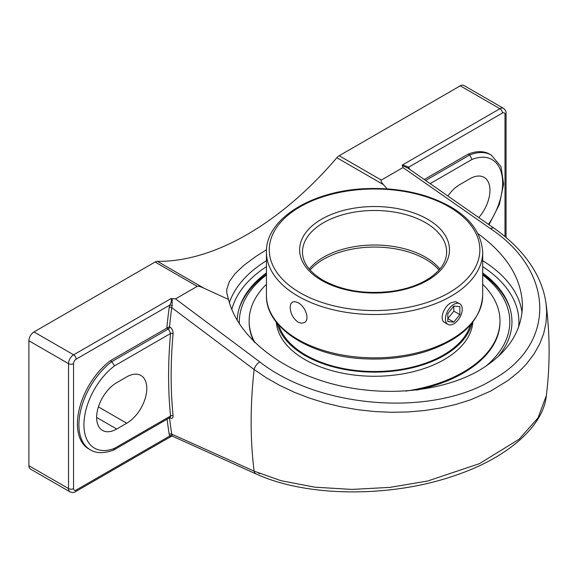 <?xml version="1.0" encoding="UTF-8"?>
<svg xmlns="http://www.w3.org/2000/svg" width="578" height="578" viewBox="0 0 578 578"><rect width="100%" height="100%" fill="white"/><g stroke="black" fill="none" stroke-linecap="round" stroke-linejoin="round"><path stroke-width="0.87" d="M510.042 308.652A137.918 79.627 0 0 0 482.695 274.131M266.436 274.131A137.918 79.627 0 0 0 239.09 308.652M239.386 324.027A135.23 78.073 180 0 1 266.436 274.955M482.695 274.955A135.23 78.073 180 0 1 485.491 366.503M290.163 307.337L290.734 304.028L292.389 302.027L294.953 301.593L298.111 302.749C305.408 306.405 310.241 319.822 304.288 322.632L301.398 323.254L298.111 322.177C293.154 318.557 290.503 313.616 290.163 307.337M309.23 269.037A72.084 41.616 180 0 1 374.566 245.007A72.084 41.616 180 0 1 439.894 269.037M447.885 324.388L444.843 322.632C438.89 319.822 443.723 306.405 451.021 302.749L455.572 301.615L459.777 303.782A11.892 6.864 -60 0 1 461.114 314.735A11.892 6.864 -60 0 1 447.885 324.388A11.892 6.864 -60 0 1 446.548 313.435A11.892 6.864 -60 0 1 459.777 303.782M278.704 325.002A97.314 56.182 0 0 0 363.923 371.17A97.314 56.182 0 0 0 464.488 336.801A97.314 56.182 0 0 0 470.427 325.002M277.1 323.109A98.397 56.81 0 0 0 362.066 371.668A98.397 56.81 0 0 0 465.485 337.039A98.397 56.81 0 0 0 472.031 323.109M266.436 284.268A125.426 72.416 0 0 0 258.662 293.277A125.426 72.416 0 0 0 249.14 320.963L249.14 321.845A125.426 72.416 0 0 0 253.952 341.721M416.492 390.099A125.426 72.416 0 0 0 490.462 349.531A125.426 72.416 0 0 0 499.992 321.845L499.992 320.963A125.426 72.416 0 0 0 482.695 284.268M405.843 391.089A125.426 72.416 0 0 0 490.462 348.65A125.426 72.416 0 0 0 499.992 320.963M249.14 320.963A125.426 72.416 0 0 0 254.884 342.631M276.27 322.076A98.397 56.81 0 0 0 357.616 375.418A98.397 56.81 0 0 0 465.485 341.179A98.397 56.81 0 0 0 472.855 322.076M447.813 321.578L447.813 313.551L453.831 306.058L459.857 306.593L459.857 314.62L453.831 322.112L447.813 321.578M453.831 322.112L447.813 318.637L453.831 311.145L453.831 306.058M459.857 314.62L453.831 311.145M409.332 168.79L408.783 167.114A1.799 1.387 -28.8 0 0 408.393 168.53M502.419 113.057A3.663 2.117 -60 0 1 505.006 114.552A3.547 2.045 0 0 0 506.046 113.1C506.371 111.698 505.533 110.116 503.51 108.353A7.211 4.162 120 0 0 499.905 108.715A3.547 2.045 60 0 1 502.419 113.057L408.783 167.114L402.447 164.983L402.584 165.568L407.743 167.981M424.274 179.491L468.231 154.109A54.672 31.566 -60 0 1 489.819 154.225L491.322 155.092A54.672 31.566 120 0 0 469.733 154.983L425.639 180.437M167.129 419.173A463.903 267.838 120 0 0 169.224 434.36A1.799 1.199 170.9 0 1 171.76 434.121A462.104 266.798 -60 0 1 169.535 417.786M166.984 328.044L169.513 326.751A462.104 266.798 -60 0 1 171.76 307.669A1.799 0.853 7.7 0 0 169.224 307.409A463.903 267.838 120 0 0 166.825 328.131L168.48 328.911L170.553 333.506A1.799 0.918 -174.9 0 1 173.089 333.672C173.133 330.768 172.02 328.506 169.744 326.888L169.513 326.751M546.326 395.684L538.002 417.908L519.174 439.186L479.473 463.643L427.742 480.99L390.071 487.362L351.85 489.421L314.909 487.189L281.06 480.708L254.125 471.164A462.104 266.798 -60 0 1 254.125 369.53L171.76 307.669L172.15 305.791A1.799 0.484 18.6 0 0 169.773 305.105L169.224 307.409M172.15 305.791L172.107 298.631L171.095 298.551C171.803 300.17 171.37 302.352 169.773 305.105L76.137 359.162A3.547 2.045 -120 0 0 73.63 354.82A7.211 4.162 120 0 0 68.536 363.649A3.547 2.045 0 0 0 73.55 363.649A3.663 2.117 -60 0 1 76.137 359.162M170.178 417.41L170.553 416.001L114.531 448.34A51.124 29.514 -60 0 1 83.933 424.758A51.124 29.514 -60 0 1 114.531 365.852L170.553 333.506A463.903 267.838 120 0 0 170.553 416.001A1.799 1.149 174.3 0 1 173.089 415.842A462.104 266.798 -60 0 1 173.089 333.672M169.73 417.67A1.799 1.04 -60 0 1 169.744 417.757C172.013 418.84 173.125 418.205 173.089 415.842M169.224 434.36L169.773 436.029A1.799 1.387 151.2 0 1 172.15 435.436L171.76 434.121L254.125 471.164A7.211 4.718 114.2 0 0 256.22 474.032A7.211 4.718 114.2 0 0 256.892 474.242M76.137 490.086L169.773 436.029L171.247 436.376L75.407 491.712A3.547 2.045 -120 0 0 76.137 490.086A3.663 2.117 -60 0 1 73.55 488.591L73.55 363.649M114.531 448.34L113.49 450.132C103.845 453.585 96.093 453.47 90.24 449.785A54.672 31.566 120 0 1 80.855 409.679A54.672 31.566 120 0 1 111.829 361.618L114.531 365.852M116.698 429.02A28.38 16.386 -60 0 1 102.508 430.422A28.38 16.386 -60 0 1 98.159 407.685A28.38 16.386 -60 0 1 116.698 382.672L126.727 376.878A28.38 16.386 -60 0 1 140.916 375.476A28.38 16.386 -60 0 1 145.273 398.213A28.38 16.386 -60 0 1 126.727 423.226L116.698 429.02L96.627 417.432M90.24 449.785L88.737 448.918A54.672 31.566 -60 0 1 79.352 408.812A54.672 31.566 -60 0 1 110.326 360.744L166.825 328.131M110.326 360.744L111.829 361.618L168.48 328.911A1.799 1.04 120 0 0 169.744 326.888M402.209 165.12L403.01 167.555L490.592 228.7A7.211 3.54 125 0 1 494.082 228.259A7.211 3.54 125 0 0 494.082 228.259C507.513 237.681 518.574 248.179 527.288 259.775C537.735 273.748 543.992 288.429 546.073 303.818L546.672 312.171L545.986 323.073L543.638 333.716L539.642 344.069L534.007 354.054L526.811 363.511L522.657 367.998L518.17 372.304L508.127 380.403L490.657 391.089L470.68 399.766L456.136 404.376L440.848 407.945L424.938 410.474L408.473 411.933L391.696 412.295L374.855 411.565L358.042 409.751L341.338 406.869L324.988 402.938L309.23 398.04L294.137 392.195L279.781 385.425L266.379 377.831L254.125 369.53A7.211 3.678 -53.3 0 1 259.811 361.936L175.546 298.877L172.107 298.631M430.184 183.609L472.053 159.434L469.733 154.983L468.231 154.109M75.407 491.712C74.36 492.702 72.561 492.759 70.025 491.892A7.211 4.162 120 0 1 68.536 488.591L28.9 465.709L28.9 340.767L68.536 363.649L68.536 488.591A3.547 2.045 0 0 0 73.55 488.591M171.095 298.551L73.63 354.82L33.994 331.938A7.211 4.162 120 0 0 28.9 340.767M175.546 298.877L197.235 286.356C198.081 285.9 200.335 286.529 204.005 288.227L228.541 299.483L226.713 292.663L226.829 289.101L229.336 281.631L235.058 273.661L243.974 265.244L255.801 256.509L266.509 249.747M33.994 331.938L155.092 262.022L197.235 286.356M478.165 233.779C507.007 254.905 521.768 278.849 522.461 305.61C521.804 331.931 507.361 353.541 479.14 370.44C440.559 392.664 380.895 397.664 329.019 383.012C277.173 368.294 237.233 335.103 228.541 299.483M482.695 272.91A137.391 79.323 180 0 1 509.673 307.431A137.391 79.323 180 0 1 497.622 357.125M237.19 320.479A137.391 79.323 180 0 1 239.494 307.323A137.391 79.323 180 0 1 266.436 272.91M503.51 108.353L463.881 85.472A7.211 4.162 120 0 0 460.276 85.826L339.178 155.742A7.211 4.162 120 0 0 336.858 157.729L383.445 184.628C381.242 182.084 380.534 180.567 381.321 180.076L403.01 167.555M204.005 288.227L157.418 261.328A7.211 4.162 120 0 0 155.092 262.022M157.418 261.328A278.408 160.735 120 0 0 247.138 234.509A278.408 160.735 120 0 0 336.858 157.729M28.9 465.709A7.211 4.162 120 0 0 30.396 469.011L70.025 491.892M387.159 188.898L383.445 184.628M447.921 195.978A28.38 16.386 -60 0 1 459.85 184.555L469.885 178.761A28.38 16.386 -60 0 1 484.075 177.352A28.38 16.386 -60 0 1 478.794 217.552M310.111 270.049A72.084 41.616 180 0 1 323.593 259.255A72.084 41.616 180 0 1 439.02 270.049M302.482 252.095A72.084 41.616 180 0 1 374.566 210.479A72.084 41.616 180 0 1 446.65 252.095C446.599 261.516 441 270.121 429.844 277.91C420.047 284.419 407.83 288.827 393.185 291.124C366.308 294.636 342.92 291.001 323.008 280.229C309.432 272.014 302.59 262.643 302.482 252.095M321.585 280.366A74.923 43.256 0 0 0 446.939 260.974A74.923 43.256 0 0 0 355.174 208.001A74.923 43.256 0 0 0 321.585 280.366M300.112 292.764A105.29 60.791 180 0 1 300.112 206.794A105.29 60.791 180 0 1 449.019 206.794A105.29 60.791 180 0 1 449.019 292.764A105.29 60.791 180 0 1 300.112 292.764M482.695 295.43A108.129 62.424 180 0 1 415.943 353.107A108.129 62.424 180 0 1 298.111 339.575A108.129 62.424 180 0 1 266.436 295.43C265.475 328.882 312.828 357.486 367.492 358.924C388.394 359.653 408.054 357.117 426.47 351.301C462.219 339.113 480.961 320.494 482.695 295.43L482.695 252.095C480.961 227.038 462.219 208.412 426.47 196.224C408.054 190.415 388.394 187.872 367.492 188.609C312.828 190.039 265.475 218.65 266.436 252.095A108.129 62.424 0 0 0 298.111 296.239A108.129 62.424 0 0 0 415.943 309.772A108.129 62.424 0 0 0 482.695 252.095M505.006 114.552L505.006 236.59M472.053 159.434A51.124 29.514 -60 0 1 501.523 173.349A51.124 29.514 -60 0 1 488.482 224.336M460.276 85.826L499.905 108.715L402.447 164.983M522.057 312.662A147.896 85.385 0 0 0 482.695 260.7M266.436 260.7A147.896 85.385 0 0 0 229.394 302.655M482.695 266.639A144.348 83.34 180 0 1 518.625 327.069M231.792 309.562A144.348 83.34 180 0 1 266.436 266.639M258.214 472.949L259.811 473.664M381.321 180.076L339.178 155.742M490.592 228.7C555.191 271.747 556.52 344.856 492.326 379.862C431.578 417.171 319.063 408.379 259.811 361.936M126.727 423.226L98.404 406.869M266.436 252.095L266.436 295.43M256.22 474.032L172.692 436.296L171.247 436.376M170.12 417.446L113.656 450.045M489.017 224.712L499.334 204.569L503.626 184.079L500.989 166.587L491.322 155.092M506.046 113.1L506.046 237.464M494.082 228.259L407.62 167.902M256.249 473.96C306.535 497.297 390.887 497.875 454.843 475.571C507.708 457.935 543.472 426.058 546.34 395.684C550.111 365.05 550.018 334.424 546.073 303.818"/></g></svg>
